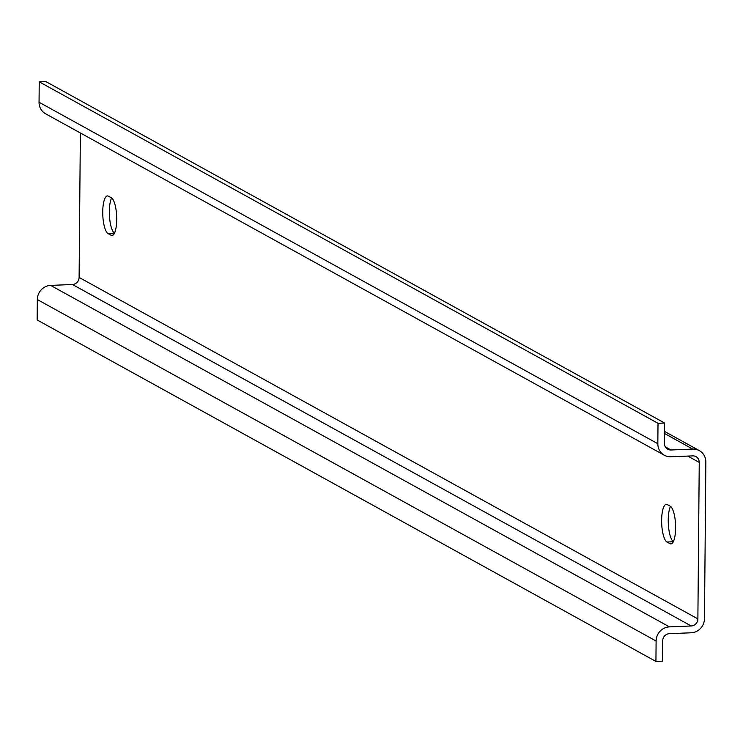 <?xml version="1.0" encoding="UTF-8"?>
<svg xmlns="http://www.w3.org/2000/svg" width="743" height="743" viewBox="0 0 743 743"><rect width="100%" height="100%" fill="white"/><g stroke="black" fill="none" stroke-linecap="round" stroke-linejoin="round"><path stroke-width="1.11" d="M39.054 102.246L39.23 81.832L45.834 81.563L664.614 423.036L664.437 443.441A6.901 6.511 118.9 0 0 670.975 449.979L692.764 449.078A13.792 13.021 -61.1 0 1 699.312 450.611A13.792 13.021 -61.1 0 1 705.85 462.146L704.485 618.631A13.792 13.021 -61.1 0 1 691.157 632.785L669.369 633.686A6.901 6.511 118.9 0 0 662.71 640.754L662.533 661.168L655.93 661.437L656.106 641.033A13.792 13.021 118.9 0 1 669.434 626.878L691.222 625.977A6.901 6.511 -61.1 0 0 697.881 618.9L699.247 462.415A6.901 6.511 -61.1 0 0 692.708 455.886L670.92 456.778A13.792 13.021 118.9 0 1 664.372 455.255L45.592 113.781A13.792 13.021 118.9 0 1 39.054 102.246L657.834 443.72A13.792 13.021 118.9 0 0 664.372 455.255M80.365 132.969L79.102 277.427A6.901 6.511 -61.1 0 1 72.442 284.504L50.654 285.405A13.792 13.021 118.9 0 0 37.326 299.559L37.15 319.964L655.93 661.437M670.502 506.382A18.965 5.442 -92.4 0 0 668.449 525.858A18.965 5.442 -92.4 0 0 673.353 541.619M111.599 197.963A18.965 5.442 -92.4 0 0 109.555 217.43A18.965 5.442 -92.4 0 0 114.45 233.191M108.069 233.59A18.965 5.442 -92.4 0 1 102.748 213.473A18.965 5.442 -92.4 0 1 107.447 195.929A18.965 5.442 -92.4 0 1 108.394 196.171L111.385 197.824A18.965 5.442 -92.4 0 1 116.707 217.94A18.965 5.442 -92.4 0 1 112.007 235.485A18.965 5.442 -92.4 0 1 111.06 235.243L108.069 233.59L114.376 233.33M666.963 542.019A18.965 5.442 -92.4 0 1 661.641 521.902A18.965 5.442 -92.4 0 1 666.35 504.358A18.965 5.442 -92.4 0 1 667.288 504.599L670.288 506.252A18.965 5.442 -92.4 0 1 675.601 526.369A18.965 5.442 -92.4 0 1 670.901 543.913A18.965 5.442 -92.4 0 1 669.954 543.672L666.963 542.019L673.279 541.758M39.23 81.832L658.01 423.306L657.834 443.72M664.614 423.036L658.01 423.306M37.326 299.559L656.106 641.033M50.654 285.405L669.434 626.878M72.442 284.504L691.222 625.977M687.777 456.091L699.247 462.415M79.102 277.427L697.881 618.9M664.521 433.494L692.764 449.078M665.31 446.849L670.975 449.979M111.06 235.243L112.927 235.169M669.954 543.672L671.821 543.597M699.312 450.611L664.539 431.423"/></g></svg>
